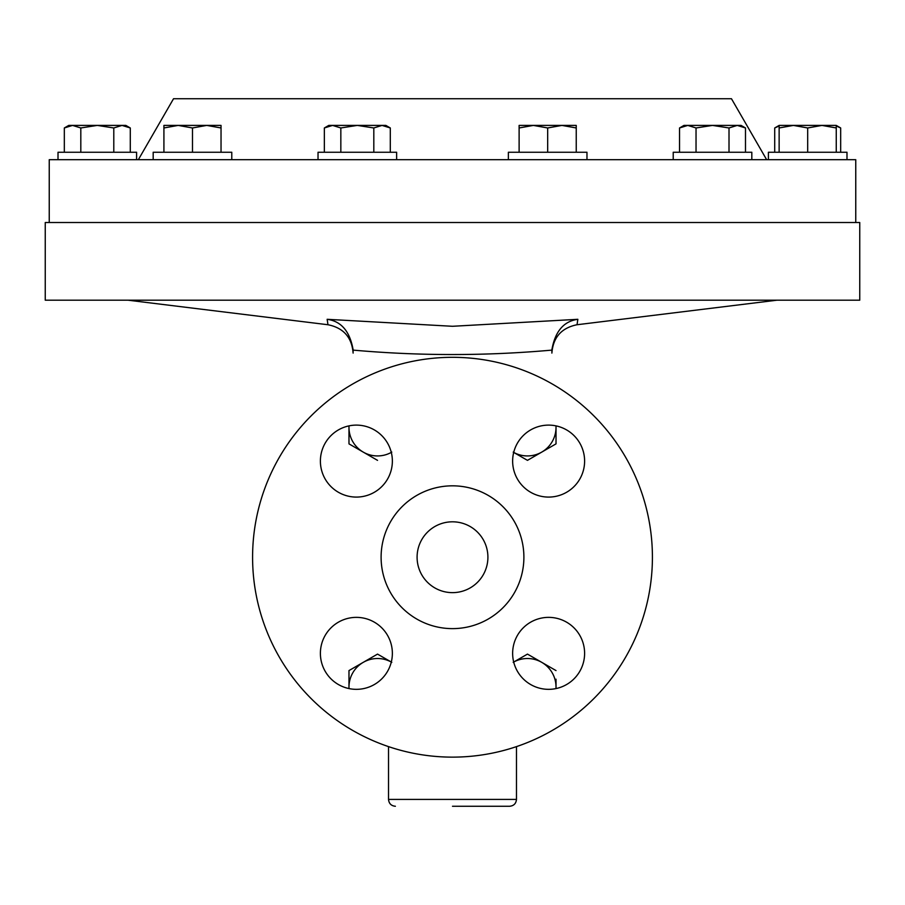 <?xml version="1.0" encoding="UTF-8"?>
<svg xmlns="http://www.w3.org/2000/svg" width="905" height="905" viewBox="0 0 905 905"><rect width="100%" height="100%" fill="white"/><g stroke="black" fill="none" stroke-linecap="round" stroke-linejoin="round"><path stroke-width="1.36" d="M327.836 323.775L327.146 319.307L452.5 326.286L577.854 319.307L577.164 323.775M452.5 806.265L509.617 806.265L452.5 806.265M452.5 222.517L859.75 222.517L859.75 300.2L45.25 300.2L45.25 222.517L452.5 222.517M231.782 159.687L231.782 152.255L153.183 152.255L153.183 159.687M136.598 152.255L136.598 159.687L136.598 152.255L58.011 152.255L58.011 159.687L49.243 159.687L49.243 222.517M586.972 159.687L586.972 152.255L508.372 152.255L508.372 159.687M396.628 159.687L396.628 152.255L318.028 152.255L318.028 159.687M855.757 222.517L855.757 159.687L846.99 159.687L846.99 152.255L768.402 152.255L768.402 159.687L768.402 152.255M751.817 159.687L751.817 152.255L673.218 152.255L673.218 159.687M766.648 159.687L731.466 98.736L173.534 98.736L138.352 159.687M846.99 159.687L58.011 159.687M513.712 662.041A28.564 28.564 0 0 1 556.021 687.076L556.021 679.202M556.021 687.076L556.021 688.569L556.021 687.076A28.564 28.564 0 0 1 555.987 688.569M348.979 670.582L348.979 687.076A28.564 28.564 0 0 0 349.013 688.569L348.979 687.076A28.564 28.564 0 0 1 391.288 662.041L377.532 654.1L348.979 670.582L363.256 662.336M556.021 443.869L541.744 452.115L556.021 443.869L556.021 427.375A28.564 28.564 0 0 1 513.712 452.41M513.192 452.115L526.823 459.989M348.979 443.869L363.256 452.115A28.564 28.564 0 0 1 348.979 427.375L348.979 443.133M377.532 460.351L363.256 452.115A28.564 28.564 0 0 0 391.288 452.41L391.808 452.115M840.677 152.255L840.677 127.967L836.254 125.999M774.714 152.255L774.714 127.967L779.137 125.999M782.961 125.41L779.137 125.41L779.137 127.967L793.414 125.41L807.69 127.967L821.978 125.41L836.254 127.967L836.254 125.41L779.137 125.41L774.714 127.967M696.036 152.255L696.036 127.967L712.518 125.41L729.011 127.967L737.258 125.41L745.494 127.967L745.494 152.255M729.011 152.255L729.011 127.967M679.542 152.255L679.542 127.967L687.789 125.41L696.036 127.967M741.15 126.021L737.258 125.41L683.965 125.41L679.542 127.967M745.494 127.967L741.082 125.41L737.258 125.41M807.69 152.255L807.69 127.967M836.254 152.255L836.254 127.967M779.137 152.255L779.137 127.967M324.352 152.255L324.352 127.967L332.599 125.41L340.834 127.967L357.328 125.41L373.81 127.967L382.057 125.41L390.304 127.967L390.304 152.255M340.834 152.255L340.834 127.967M373.81 152.255L373.81 127.967M390.304 127.967L385.881 125.41L328.764 125.41L324.352 127.967M519.119 127.967L533.396 125.41L547.672 127.967L561.948 125.41L576.236 127.967L576.236 125.41L519.119 125.41L519.119 152.255M547.672 152.255L547.672 127.967M576.236 152.255L576.236 127.967M113.792 152.255L113.792 127.967L122.039 125.41L111.587 125.41M64.323 152.255L64.323 127.967L72.57 125.41L68.384 126.112M130.286 152.255L130.286 127.967L122.039 125.41L97.31 125.41L113.792 127.967M80.817 127.967L97.31 125.41L72.57 125.41L80.817 127.967L80.817 152.255M130.286 127.967L125.863 125.41L122.039 125.41M72.57 125.41L68.746 125.41L64.323 127.967M163.918 152.255L163.918 127.967L178.195 125.41L192.482 127.967L206.759 125.41L221.035 127.967L221.035 125.41L163.918 125.41L163.918 127.967M221.035 152.255L221.035 127.967M192.482 152.255L192.482 127.967M577.854 319.307C563.747 321.207 555.093 331.388 551.88 349.816L551.88 350.111C485.578 356.016 419.32 356.016 353.12 350.111L353.12 349.816C349.907 331.388 341.253 321.207 327.146 319.307M353.12 352.124L353.12 350.111M551.88 352.124L551.88 350.111M391.808 662.336L377.532 654.1M556.021 670.582L527.468 654.1L513.192 662.336M527.468 460.351L541.744 452.115M556.021 427.375A28.564 28.564 0 0 0 555.987 425.882M348.979 427.375A28.564 28.564 0 0 1 349.013 425.882M320.393 461.098A35.985 35.985 0 0 0 356.378 497.083A35.985 35.985 0 0 0 392.363 461.098A35.985 35.985 0 0 0 356.378 425.112A35.985 35.985 0 0 0 320.393 461.098M320.393 653.353A35.985 35.985 0 0 0 356.378 689.339A35.985 35.985 0 0 0 392.363 653.353A35.985 35.985 0 0 0 356.378 617.368A35.985 35.985 0 0 0 320.393 653.353M512.637 653.353A35.985 35.985 0 0 0 548.622 689.339A35.985 35.985 0 0 0 584.607 653.353A35.985 35.985 0 0 0 548.622 617.368A35.985 35.985 0 0 0 512.637 653.353M512.637 461.098A35.985 35.985 0 0 0 548.622 497.083A35.985 35.985 0 0 0 584.607 461.098A35.985 35.985 0 0 0 548.622 425.112A35.985 35.985 0 0 0 512.637 461.098M417.092 557.231A35.408 35.408 0 0 0 452.5 592.639A35.408 35.408 0 0 0 487.908 557.231A35.408 35.408 0 0 0 452.5 521.812A35.408 35.408 0 0 0 417.092 557.231M652.415 557.231A199.915 199.915 0 0 0 452.5 357.317A199.915 199.915 0 0 0 252.586 557.231A199.915 199.915 0 0 0 452.5 757.134A199.915 199.915 0 0 0 652.415 557.231M523.893 557.231A71.393 71.393 0 0 0 452.5 485.827A71.393 71.393 0 0 0 381.107 557.231A71.393 71.393 0 0 0 452.5 628.624A71.393 71.393 0 0 0 523.893 557.231M395.383 806.265C391.22 805.857 388.935 803.572 388.528 799.409L516.472 799.409L516.472 746.625M551.88 353.097C553.136 337.35 561.496 327.904 576.96 324.748L776.931 300.2M516.472 799.409C516.065 803.572 513.78 805.857 509.617 806.265M836.254 125.41L840.677 127.967M128.069 300.2L328.04 324.748C343.504 327.904 351.864 337.35 353.12 353.097M388.528 799.409L388.528 746.625"/></g></svg>
